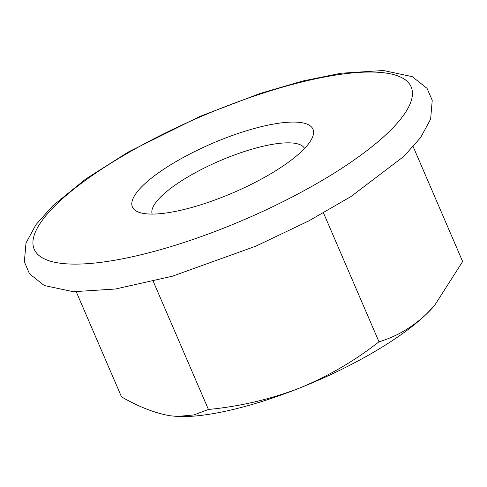 <?xml version="1.0" encoding="UTF-8"?>
<svg xmlns="http://www.w3.org/2000/svg" width="487" height="487" viewBox="0 0 487 487"><rect width="100%" height="100%" fill="white"/><g stroke="black" fill="none" stroke-linecap="round" stroke-linejoin="round"><path stroke-width="0.73" d="M152.206 214.085A82.942 22.591 156.7 0 1 161.69 195.957A82.942 22.591 156.7 0 1 266.152 145.564A82.942 22.591 156.7 0 1 304.545 148.48M267.278 125.305A98.301 26.779 156.7 0 1 312.283 137.748A98.301 26.779 156.7 0 1 178.102 210.847A98.301 26.779 156.7 0 1 139.093 212.332A98.301 26.779 156.7 0 1 162.001 170.389A98.301 26.779 156.7 0 1 267.278 125.305M413.201 146.721L462.65 261.537L434.514 305.538L426.247 314.273A159.742 43.513 156.7 0 1 299.134 388.236C328.068 376.36 354.682 360.879 378.989 341.789C396.193 336.718 411.947 327.544 426.247 314.273A159.742 43.513 156.7 0 0 433.826 306.347L434.52 305.544M76.27 291.829L121.519 396.893C139.185 407.022 155.481 413.323 170.401 415.788L177.39 416.458L193.917 414.936L208.424 409.47C239.744 406.493 269.987 399.419 299.134 388.236A159.742 43.513 156.7 0 1 178.084 416.488L177.39 416.458M153.247 281.352L208.424 409.47M323.49 212.922L378.989 341.789M434.648 305.386A159.742 43.513 156.7 0 1 433.826 306.347M57.314 203.475A205.21 55.895 156.7 0 1 315.765 78.797A205.21 55.895 156.7 0 1 388.06 132.683A205.21 55.895 156.7 0 1 129.615 257.361A205.21 55.895 156.7 0 1 57.314 203.475M403.881 156.357L420.634 137.571L430.624 119.108L432.231 100.328L427.044 88.342L412.233 76.648L383.403 70.512L340.918 73.245L302.494 81.079L260.247 93.413L199.694 116.515L128.166 152.09L85.566 179.131L52.718 205.861L36.008 224.586L26.012 243.001L24.35 261.787L29.5 273.791L44.262 285.522L73.324 291.713L115.37 289.022L172.258 276.257L255.845 246.16L308.63 220.995L350.883 196.614L403.881 156.357"/></g></svg>
